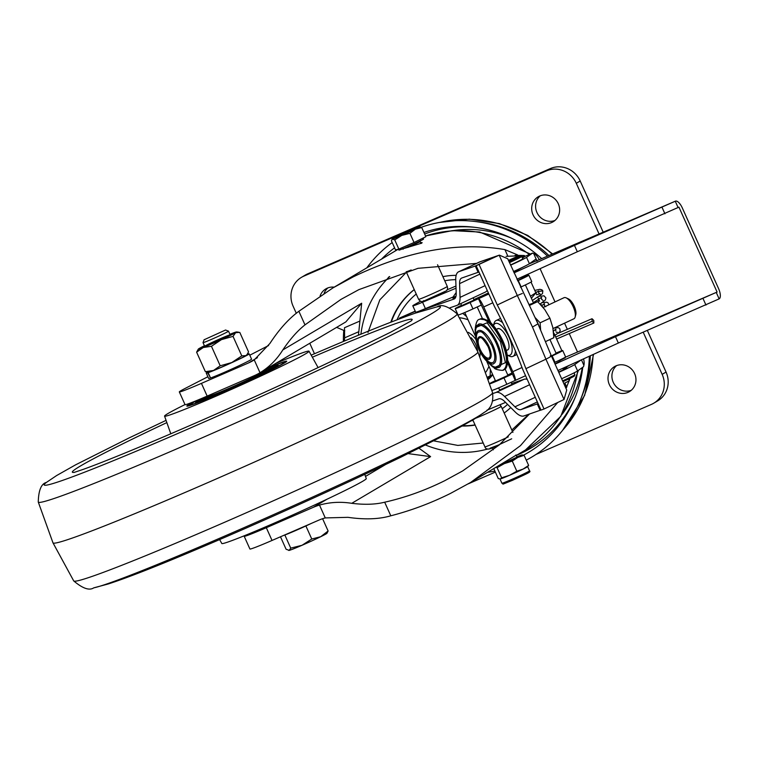 <?xml version="1.0" encoding="UTF-8"?>
<svg xmlns="http://www.w3.org/2000/svg" width="757" height="757" viewBox="0 0 757 757"><rect width="100%" height="100%" fill="white"/><g stroke="black" fill="none" stroke-linecap="round" stroke-linejoin="round"><path stroke-width="1.14" d="M516.993 457.143L499.809 465.177M398.504 249.185L398.93 250.113A13.512 0.52 -24.2 0 0 409.442 245.949A13.512 0.52 -24.2 0 0 422.983 239.486A13.512 0.52 -24.2 0 0 423.57 239.042L423.125 238.058M493.838 468.715L498.276 478.585L500.311 478.973L501.645 477.799L509.584 475.282L516.823 471.214L523.078 469.094A15.14 0.577 -24.2 0 0 526.957 467.078A15.14 0.577 -24.2 0 0 527.563 466.662L528.102 466.142M500.311 478.973A15.14 0.577 -24.2 0 1 500.103 479.011A15.14 0.577 -24.2 0 0 500.103 479.011L500.311 478.973A15.14 0.577 -24.2 0 0 509.584 475.282A15.14 0.577 -24.2 0 0 523.078 469.094L528.641 465.413L524.09 455.298L522.056 454.91A15.14 0.577 155.8 0 1 522.264 454.881A15.14 0.577 155.8 0 1 517.835 457.417A15.14 0.577 155.8 0 1 504.332 463.606A15.14 0.577 155.8 0 1 497.964 466.265M394.738 239.931L392.505 239.089A15.14 0.577 155.8 0 1 392.211 239.061A15.14 0.577 155.8 0 1 392.855 238.606A15.14 0.577 155.8 0 1 396.725 236.591A15.14 0.577 155.8 0 1 410.228 230.402A15.14 0.577 155.8 0 1 419.501 226.712L421.734 227.545L425.86 236.714L414.041 242.514L409.925 233.345L401.778 235.408L394.738 239.931L398.863 249.1L414.041 242.514M421.734 227.545L415.271 229.21A15.14 0.577 155.8 0 1 401.778 235.408A15.14 0.577 155.8 0 1 392.505 239.089L391.852 239.562L392.211 239.061M392.505 239.089L391.369 240.717L395.495 249.886L398.863 249.1M516.87 456.868A15.14 0.577 155.8 0 1 522.056 454.91M496.157 467.343L497.094 467.675L504.332 463.606L512.271 461.089L517.835 457.417L524.09 455.298M501.645 477.799L497.094 467.675M516.823 471.214L512.271 461.089M528.641 465.413L527.307 466.586M419.501 226.712A15.14 0.577 155.8 0 1 419.766 226.674A15.14 0.577 155.8 0 1 415.271 229.21L409.925 233.345M554.976 363.909L559.745 361.363M559.48 360.767L565.082 357.843M518.725 270.088L513.956 272.624M524.147 266.54L518.45 269.492M540.082 268.688L555.013 301.92M564.561 323.163L567.343 329.342M569.245 333.591L577.534 352.024L717.097 292.06L678.934 207.144L577.326 251.759L516.917 279.219M565.157 358.014L564.902 357.436L577.534 352.024M717.097 292.06L615.488 336.676L555.08 364.136M557.947 370.504L618.346 343.044L719.15 298.883A9.321 3.681 66.7 0 0 718.563 288.578L682.303 207.91A9.321 3.681 66.7 0 0 675.405 201.163A9.321 3.681 66.7 0 0 675.263 201.23L574.459 245.391L577.326 251.759M618.346 343.044L615.488 336.676M535.984 261.08A9.321 3.681 66.7 0 0 535.842 261.127A9.321 3.681 66.7 0 0 535.71 261.203L536.552 260.824M529.124 263.919L536.514 260.749M574.459 245.391L514.06 272.851M532.389 300.501L542.485 293.64L542.845 290.896L538.473 291.464M537.896 291.634L535.634 292.325M535.871 292.845L531.395 298.286M538.738 299.214L538.218 302.166M541.596 305.582L542.93 307.21M555.77 331.017L555.884 329.144L553.386 331.008L553.622 333.25M593.753 320.419L592.031 318.725L592.144 321.318L593.867 323.012L593.753 320.419M455.657 297.312L454.172 298.4L452.913 298.192L455.667 297.274M455.969 296.328L452.79 297.387L452.913 298.192M475.311 328.377L475.33 327.715L487.139 322.775L500.415 341.634L505.421 362.669L494.103 367.751C494.671 370.116 505.458 370.854 503.045 370.012A27.952 10.749 64.9 0 0 501.475 341.379A27.952 10.749 64.9 0 0 501.399 341.199A27.952 10.749 64.9 0 0 479.313 319.397L480.023 319.066A27.952 10.749 64.9 0 1 501.986 340.603A27.952 10.749 64.9 0 1 502.099 340.868A27.952 10.749 64.9 0 1 503.755 369.681L503.045 370.012M475.68 335.909L475.67 335.805A22.795 8.762 64.9 0 1 482.483 325.898A22.795 8.762 64.9 0 1 496.299 343.347A22.795 8.762 64.9 0 1 500.074 363.417A22.795 8.762 64.9 0 1 488.095 362.319L488.028 362.243M479.02 348.192A16.843 6.472 64.9 0 1 479.891 331.793C481.897 330.866 485.833 335.36 491.7 345.249C494.898 352.876 495.627 358.345 493.886 361.638A16.843 6.472 64.9 0 1 480.714 351.816M480.165 349.356A11.1 4.268 64.9 0 1 480.175 337.754C481.121 336.714 483.77 339.675 488.114 346.668C490.337 352.421 490.791 356.064 489.476 357.607A11.1 4.268 64.9 0 1 480.165 349.356M479.351 336.751A12.226 4.703 64.9 0 1 479.512 336.695A12.226 4.703 64.9 0 1 488.918 346.327A12.226 4.703 64.9 0 1 489.874 358.799A12.226 4.703 64.9 0 1 489.732 358.884M478.727 330.535A18.14 6.974 64.9 0 1 479.276 330.412A18.14 6.974 64.9 0 1 492.75 344.804A18.14 6.974 64.9 0 1 494.548 363A18.14 6.974 64.9 0 1 494.113 363.341M478.698 324.11A23.969 9.216 64.9 0 1 479.238 323.968A23.969 9.216 64.9 0 1 497.283 342.949A23.969 9.216 64.9 0 1 499.478 367.154A23.969 9.216 64.9 0 1 499.033 367.476M493.46 325.624L494.028 323.494A19.796 7.617 64.9 0 1 496.138 320.514A19.796 7.617 64.9 0 1 502.676 322.756M423.731 310.361L423.371 309.575L453.935 299.081A16.304 6.274 -115.1 0 0 454.181 298.987A16.304 6.274 -115.1 0 0 456.206 293.442L455.752 279.683A23.287 8.961 64.9 0 1 458.638 271.763A23.287 8.961 64.9 0 1 458.988 271.621L479.427 262.045L498.428 255.516L476.144 265.735L494.463 306.5A256.197 117.051 64.7 0 1 509.584 337.546A256.197 117.051 64.7 0 1 522.699 369.321L541.018 410.086L544.028 408.998L525.907 368.659L545.92 359.187L564.041 399.478L544.028 408.998M493.479 325.642A17.468 6.718 64.9 0 1 508.978 337.168A17.468 6.718 64.9 0 1 507.304 355.128M423.371 309.575A16.881 0.653 155.8 0 1 422.274 309.887M522.339 293.47L517.305 295.504L532.474 327.043L545.92 359.187C550.982 356.698 552.449 355.544 550.32 355.724M479.153 264.647L497.283 304.976A263.181 120.249 64.7 0 1 512.593 336.458A263.181 120.249 64.7 0 1 525.907 368.659M497.075 329.077A11.762 4.523 64.9 0 1 499.762 328.869A11.762 4.523 64.9 0 1 506.887 337.877A11.762 4.523 64.9 0 1 508.836 348.239A11.762 4.523 64.9 0 1 506.963 350.169M506.301 350.482L507.635 349.857A11.648 4.476 -115.1 0 0 508.855 348.173M499.601 390.016L512.035 384.433M499.819 328.907A11.648 4.476 -115.1 0 0 497.746 328.765L496.412 329.39M545.617 341.558L553.85 337.698L552.818 327.516L549.923 318.214L544.709 309.471L537.631 301.608L528.944 304.626M553.017 328.576L573.92 318.782A11.648 4.476 -115.1 0 0 575.159 317.032A11.648 4.476 -115.1 0 0 573.229 306.774A11.648 4.476 -115.1 0 0 566.17 297.861A11.648 4.476 -115.1 0 0 564.031 297.69L543.157 307.474M575.159 317.032L575.793 314.628A9.548 3.671 -115.1 0 0 574.213 306.216A9.548 3.671 -115.1 0 0 568.422 298.901L566.17 297.861M515.394 350.936A19.796 7.617 64.9 0 1 512.943 356.367A19.796 7.617 64.9 0 1 509.31 356.083L507.304 355.156M479.91 274.11L459.584 283.629A16.304 6.274 64.9 0 1 461.6 278.093A16.304 6.274 64.9 0 1 461.846 277.989L478.963 272.018M476.144 265.735L494.927 256.841L475.292 266.029L478.15 272.397M537.356 401.939L520.996 409.603L538.113 403.632M520.996 409.603A16.304 6.274 64.9 0 1 514.94 406.821L504.559 396.469A23.287 8.961 -115.1 0 0 495.92 392.486L492.769 393.564M459.584 283.629L460.038 297.387A23.287 8.961 64.9 0 1 457.143 305.308A23.287 8.961 64.9 0 1 456.802 305.45L449.989 307.787M458.988 271.621L475.292 266.029M540.981 410.001L523.853 415.972A23.287 8.961 -115.1 0 1 515.214 411.988L504.834 401.645A16.304 6.274 64.9 0 0 498.778 398.854L492.608 400.973M537.3 404.011L540.167 410.379M498.428 255.516L499.383 255.128L507.72 258.743L538.076 324.091L551.333 355.799L566.719 390.035L564.041 399.478M457.143 305.308L485.369 292.079A23.287 8.961 -115.1 0 0 487.177 290.3M499.194 255.194L517.305 295.504L497.283 304.976M496.857 388.615L498.693 387.991M511.637 383.544L524.147 379.257L495.92 392.486M527.222 379.38A23.287 8.961 -115.1 0 0 524.147 379.257M539.646 327.611A19.796 7.617 -115.1 0 0 536.088 319.719M540.612 329.806L540.11 322.813L535.085 317.543M529.361 305.487L537.631 301.608M540.11 322.813L549.923 318.214M556.168 353.405L551.399 355.951M507.975 375.406L495.551 380.989M551.512 356.187L552.137 355.904L554.995 362.272A13.976 0.539 -24.2 0 0 564.987 357.389A13.976 0.539 -24.2 0 0 565.602 356.925L562.735 350.557A13.976 0.539 -24.2 0 0 556.017 353.065M552.137 355.904A13.976 0.539 -24.2 0 0 562.129 351.021A13.976 0.539 -24.2 0 0 562.735 350.557M522.302 278.046L517.533 280.592M474.109 300.046L461.685 305.629M520.504 287.196L521.128 286.912A13.976 0.539 -24.2 0 0 531.121 282.03A13.976 0.539 -24.2 0 0 531.736 281.566L528.869 275.198A13.976 0.539 155.8 0 1 528.263 275.662A13.976 0.539 155.8 0 1 518.271 280.544L517.646 280.828M481.338 305.071L478.471 298.703L470.097 302.526A13.976 0.539 155.8 0 1 455.203 308.638L458.07 315.007A13.976 0.539 -24.2 0 0 472.964 308.903L481.338 305.071L489.06 321.403M507.625 362.717L515.205 380.43L506.83 384.263L503.963 377.894L512.347 374.062M507.758 360.417L512.82 371.687A9.321 1.41 65.5 0 1 515.262 380.421A9.321 1.41 65.5 0 1 515.205 380.43M490.943 323.002L483.723 306.945A9.321 1.41 65.5 0 0 478.471 298.703L488.833 293.981M512.177 372.946L507.777 374.961M495.39 380.648A13.976 0.539 -24.2 0 0 489.921 383.402M490.034 383.78A13.976 0.539 -24.2 0 0 503.963 377.894M554.995 362.272L554.37 362.556M491.936 390.375A13.976 0.539 -24.2 0 0 506.83 384.263M455.203 308.638A13.976 0.539 155.8 0 1 461.524 305.289M473.91 299.602L488.388 292.987M522.141 277.705A13.976 0.539 155.8 0 1 528.869 275.198M492.201 374.724A38.427 36.355 59.4 0 1 488.293 378.282M508.657 260.824L517.902 256.178L508.467 260.408M515.271 258.042L509.007 261.619L511.921 260.276L517.372 257.541L518.025 256.462L508.78 261.108M522.112 257.314L524.667 255.838L521.923 256.897M510.776 407.569A76.4 72.275 59.4 0 1 504.181 413M475.141 425.093A76.4 72.275 59.4 0 1 462.309 426.03M522.245 257.617L522.462 258.099L524.819 256.547L522.245 257.607M327.895 287.915A14.553 13.768 -120.6 0 0 324.11 293.328M334.187 287.158A14.553 13.768 -120.6 0 0 327.298 288.152A14.553 13.768 -120.6 0 0 325.851 288.9A14.553 13.768 -120.6 0 0 320.107 295.921M540.299 195.77A14.553 13.768 -120.6 0 0 537.716 213.985A14.553 13.768 -120.6 0 0 554.928 220.476M539.703 196.016A14.553 13.768 -120.6 0 0 538.246 196.754A14.553 13.768 -120.6 0 0 533.401 215.546A14.553 13.768 -120.6 0 0 551.626 222.549A14.553 13.768 -120.6 0 0 553.083 221.81A14.553 13.768 -120.6 0 0 557.928 203.018A14.553 13.768 -120.6 0 0 539.703 196.016M616.624 365.593A14.553 13.768 -120.6 0 0 614.041 383.818A14.553 13.768 -120.6 0 0 631.253 390.309M616.028 365.839A14.553 13.768 -120.6 0 0 614.57 366.577A14.553 13.768 -120.6 0 0 609.716 385.37A14.553 13.768 -120.6 0 0 627.95 392.372A14.553 13.768 -120.6 0 0 629.408 391.634A14.553 13.768 -120.6 0 0 634.252 372.841A14.553 13.768 -120.6 0 0 616.028 365.839M471.138 337.698A23.287 22.029 59.4 0 1 477.714 351.579M468.309 332.342A23.287 22.029 59.4 0 1 475.86 339.486M480.08 352.024A23.287 22.029 59.4 0 1 479.881 356.386M547.5 256.121A128.094 121.177 -120.6 0 0 473.996 221.366L477.118 221.716A125.766 118.972 59.4 0 1 548.92 255.506M590.318 355.79A125.766 118.972 59.4 0 1 581.329 397.699L580.146 400.604A128.094 121.177 -120.6 0 0 589.343 356.225M526.266 460.142A128.094 121.177 -120.6 0 0 580.146 400.604M473.996 221.366A128.094 121.177 -120.6 0 0 421.299 227.261M423.939 232.456A122.388 115.774 59.4 0 1 473.343 227.147A122.388 115.774 59.4 0 1 541.69 258.62M582.758 367.259A122.388 115.774 59.4 0 1 574.752 398.4A122.388 115.774 59.4 0 1 523.626 455.099M381.528 259.121A122.388 115.774 59.4 0 1 394.577 247.842M575.367 396.867A119.947 113.465 59.4 0 1 530.591 448.295A119.947 113.465 59.4 0 1 518.602 454.418A119.947 113.465 59.4 0 1 516.425 455.336M395.372 250.927A119.947 113.465 59.4 0 1 397.179 249.498M416.236 294.038A71.745 67.865 -120.6 0 0 397.028 319.823M471.668 420.684A71.745 67.865 -120.6 0 0 473.078 420.504M563.814 383.553L569.302 380.78L568.535 379.077M390.82 322.208A76.4 72.275 59.4 0 1 414.24 289.581M414.268 289.657A76.4 72.275 -120.6 0 0 391.303 322.028M462.868 425.727A76.4 72.275 -120.6 0 0 475.046 424.885M562.962 381.67A14.203 0.549 -24.2 0 0 573.778 376.399A14.203 0.549 -24.2 0 0 574.402 375.955L574.866 374.724A15.14 0.577 -24.2 0 0 574.866 374.706A15.14 0.577 -24.2 0 1 574.203 375.207A15.14 0.577 -24.2 0 1 562.593 380.847M568.658 365.801L563.057 368.725M563.255 369.189L567.163 367.94L558.647 372.065M518.081 256.737A14.203 0.549 155.8 0 1 520.475 255.98A14.203 0.549 155.8 0 1 519.879 256.462A14.203 0.549 155.8 0 1 509.064 261.733M520.475 255.98L521.705 256.443A15.14 0.577 155.8 0 1 521.724 256.462A15.14 0.577 155.8 0 1 521.071 256.964A15.14 0.577 155.8 0 1 509.452 262.613M521.724 256.462L522.775 258.799A15.14 0.577 155.8 0 1 522.112 259.301A15.14 0.577 155.8 0 1 510.502 264.95M420.58 301.22L420.646 301.191A11.648 4.599 -113.3 0 0 420.58 301.22L414.382 304.692A23.287 0.889 -24.2 0 0 413.814 305.024A23.287 0.889 -24.2 0 0 412.792 305.8A23.287 0.889 -24.2 0 0 422.548 302.232L456.026 288.199M412.792 305.8L415.659 312.168A23.287 0.889 -24.2 0 0 425.406 308.601L452.951 297.056M296.318 313.341L293.091 306.159A23.287 22.029 59.4 0 1 301.456 277.346A23.287 22.029 59.4 0 1 303.784 276.163L546.526 170.855A23.287 22.029 59.4 0 1 576.295 183.308L599.061 233.97M603.197 232.191L580.193 180.999A23.287 22.029 -120.6 0 0 550.424 168.546L307.683 273.854A23.287 22.029 -120.6 0 0 305.355 275.037L301.456 277.346M314.467 353.727L309.774 343.271M643.232 332.257L662.157 374.365A23.287 22.029 59.4 0 1 653.793 403.178A23.287 22.029 59.4 0 1 651.465 404.37L535.899 454.503M495.352 472.094L468.261 483.846M653.793 403.178L657.701 400.869A23.287 22.029 -120.6 0 0 666.056 372.056L647.367 330.468M490.366 369.454L490.12 375.955L492.618 374.478M462.764 313.351L466.586 316.549M490.12 375.955L487.849 376.958M488.937 366.274A34.936 33.043 59.4 0 1 486.079 371.876M459.707 317.779A34.936 33.043 59.4 0 1 468.053 319.804M392.192 242.552A128.094 121.177 -120.6 0 0 366.814 267.836M343.782 330.402A128.094 121.177 -120.6 0 0 343.366 341.473M487.868 472.245A128.094 121.177 -120.6 0 0 494.908 471.1M424.639 234.008A119.947 113.465 59.4 0 1 474.98 227.346M456.566 313.029A34.936 32.059 60.7 0 1 457.133 312.934L456.651 313.143M487.953 377.251L488.956 376.475M502.251 408.714A71.745 67.865 -120.6 0 0 507.578 404.38M455.752 279.636A71.745 67.865 -120.6 0 0 444.756 280.8M488.057 448.929A101.892 96.385 59.4 0 1 425.623 445.05M360.9 334.197A101.892 96.385 59.4 0 1 389.741 276.532M442.892 276.646A76.4 72.275 59.4 0 1 456.14 275.34M486.912 410.218L505.581 402.393M561.647 378.737A18.632 0.719 -24.2 0 0 577.591 370.93L574.724 364.562L581.102 359.972M558.78 372.368A18.632 0.719 -24.2 0 0 574.724 364.562M581.433 359.821L583.893 365.281L583.533 366.7L577.591 370.93M415.196 311.127L399.478 318.082L415.319 311.411M399.478 318.082L399.213 318.99M445.002 291.445C441.217 293.782 418.876 303.481 423.74 300.68M524.847 256.415L532.493 253.131L533.647 253.481L536.883 260.682M510.606 265.168A18.632 0.719 -24.2 0 0 526.55 257.361L532.578 253.084L524.847 256.405M513.464 271.536A18.632 0.719 -24.2 0 0 529.408 263.729L535.748 259.225M535.729 259.235L537.063 261.089M464.372 312.679A34.936 32.059 60.7 0 1 464.874 312.726M492.741 374.753A34.936 32.059 60.7 0 1 488.587 379.172M539.325 259.632A11.648 4.599 66.7 0 0 533.647 253.481M583.562 358.856A11.648 4.599 -113.3 0 1 583.893 365.281M557.691 402.525L520.456 445.655L470.674 482.427L516.113 455.184M420.523 242.486L422.132 242.666L421.715 243.139L402.27 248.996M570.049 378.339L566.047 388.53M470.674 482.427L450.472 493.422C430.932 503.131 411.042 510.597 390.792 515.801C379.058 519.245 364.798 519.756 348.002 517.334L325.264 517.92A46.584 44.067 59.4 0 0 319.038 520.059L272.037 540.451A34.936 1.344 155.8 0 1 249.914 549.005L244.189 536.268A34.936 1.344 -24.2 0 0 266.313 527.714L272.037 540.451M207.882 376.74L185.153 388.417A34.936 1.344 -24.2 0 0 180.838 390.754A34.936 1.344 -24.2 0 0 179.314 391.908A34.936 1.344 -24.2 0 0 201.438 383.364L248.447 362.972A46.584 44.067 59.4 0 0 253.103 360.597A46.584 44.067 59.4 0 0 254.238 359.897L269.88 343.498C279.144 329.371 288.805 318.631 298.873 311.278L332.957 287.887L353.159 276.892C407.559 250.718 458.146 241.625 504.91 249.611L517.551 254.891M390.792 515.801L384.679 502.203C375.548 504.512 364.571 504.881 351.759 503.31C340.697 501.56 329.938 502.156 319.492 505.08A60.56 57.286 -120.6 0 0 313.322 507.322L266.313 527.714M419.075 448.295L430.601 456.622L408.193 453.623M344.454 341.019A118.783 112.358 59.4 0 1 344.624 337.849L358.837 331.68A104.807 99.139 -120.6 0 0 358.383 335.228M358.837 331.68L361.666 303.235L345.835 321.914L260.011 372.737C269.237 367.107 276.844 359.499 282.825 349.923C290.111 339.136 297.492 330.79 304.986 324.867L341.057 299.337L358.884 289.628L418.025 268.319L476.494 263.389M384.679 502.203C405.023 497.642 425.037 490.47 444.747 480.686L462.574 470.986L499.232 444.955L529.474 414.051M245.287 535.36A34.936 1.344 -24.2 0 0 244.189 536.268M254.238 359.897L260.011 372.737A60.56 57.286 59.4 0 1 254.172 375.709L207.163 396.1A34.936 1.344 155.8 0 1 185.039 404.645L179.314 391.908M344.624 337.849L344.492 327.734L359.745 321.119M336.628 327.374L344.804 330.837M268.593 345.542L249.791 355.203M263.001 370.968L263.341 371.734A29.116 1.117 155.8 0 1 263.124 372.018A29.116 1.117 155.8 0 1 235.276 385.568A29.116 1.117 155.8 0 1 210.238 395.599L209.926 394.908M204.39 339.638L225.529 330.024L204.39 339.638M225.529 330.024L228.491 331.15A13.976 0.539 155.8 0 1 228.51 331.159A13.976 0.539 155.8 0 1 217.231 336.818A13.976 0.539 155.8 0 1 203.302 342.609A13.976 0.539 155.8 0 1 203.018 342.618A13.976 0.539 155.8 0 1 203.018 342.599L204.153 339.628M283.25 535.587L295.429 530.638A20.959 0.804 155.8 0 1 283.563 535.454M311.496 523.333A20.959 0.804 155.8 0 1 295.429 530.638L311.808 523.201M320.703 536.713A20.959 0.804 -24.2 0 0 326.967 533.297L328.122 530.988L320.703 536.713L311.761 539.012L302.015 545.286A20.959 0.804 -24.2 0 0 320.703 536.713M288.814 550.443L289.174 550.386A20.959 0.804 -24.2 0 0 302.015 545.286L290.735 548.134L289.174 550.386A20.959 0.804 155.8 0 1 288.814 550.443A20.959 0.804 155.8 0 1 288.767 550.434M289.174 550.386L286.08 549.232L280.487 536.789M322.596 518.706L328.122 530.988M305.942 526.077L311.761 539.012M284.925 535.19L290.735 548.134M205.289 345.835A13.976 0.539 155.8 0 1 219.284 339.155A13.976 0.539 155.8 0 1 230.166 334.849A13.976 0.539 155.8 0 1 229.56 335.313A13.976 0.539 155.8 0 1 215.556 341.994A13.976 0.539 155.8 0 1 204.674 346.299L203.018 342.618M229.92 334.301A20.959 0.804 155.8 0 1 231.595 333.629A20.959 0.804 155.8 0 1 236.477 331.954A20.959 0.804 155.8 0 1 235.626 332.673A20.959 0.804 155.8 0 1 221.46 339.628A20.959 0.804 155.8 0 1 203.255 347.52A20.959 0.804 155.8 0 1 198.325 349.1A20.959 0.804 155.8 0 1 199.214 348.475A20.959 0.804 155.8 0 1 204.428 345.76M198.325 349.1L196.612 352.175L205.374 371.696L208.667 372.122A20.959 0.804 -24.2 0 0 213.559 370.447A20.959 0.804 -24.2 0 0 231.765 362.556A20.959 0.804 -24.2 0 0 245.93 355.601A20.959 0.804 -24.2 0 0 246.829 354.976L248.542 351.901L239.77 332.38L235.626 332.673L233.024 336.382L241.786 355.894L245.93 355.601L247.321 354.285M205.374 371.696L213.559 370.447L220.202 365.792L231.765 362.556L241.786 355.894M196.612 352.175L203.255 347.52L211.44 346.28L220.202 365.792M211.44 346.28L221.46 339.628L233.024 336.382M205.308 345.892A13.976 0.539 155.8 0 1 218.962 339.363A13.976 0.539 155.8 0 1 230.166 334.878M210.541 377.942L207.759 372.822A23.524 0.899 155.8 0 1 206.273 373.144A23.524 0.899 155.8 0 1 207.853 372.047M247.302 354.314A23.524 0.899 155.8 0 1 249.185 353.86A23.524 0.899 155.8 0 1 232.427 362.357A23.524 0.899 155.8 0 1 208.175 372.681L210.228 371.706M249.185 353.86L251.57 359.168A23.524 0.899 155.8 0 1 234.812 367.665A23.524 0.899 155.8 0 1 210.56 377.989L208.175 372.681M210.143 378.131A23.524 0.899 155.8 0 1 208.658 378.453L206.273 373.144M209.831 371.838L207.759 372.822M477.847 351.882L492.561 392.684A229.598 8.81 -24.2 0 1 460.322 412.404A229.598 8.81 -24.2 0 1 171.451 545.021A229.598 8.81 -24.2 0 1 73.722 580.922L52.971 542.826A232.91 8.942 -24.2 0 0 208.27 482.427A232.91 8.942 -24.2 0 0 445.163 371.933A232.91 8.942 -24.2 0 0 477.847 351.882A232.91 8.942 -24.2 0 0 477.847 351.873L457.096 313.786A229.598 8.81 155.8 0 1 424.904 333.6A229.598 8.81 155.8 0 1 136.042 466.217A229.598 8.81 155.8 0 1 38.266 502.014C38.56 490.29 41.266 483.761 46.385 482.436L56.624 475.547L75.643 464.807L129.617 437.688L166.057 420.362M275.983 363.284A79.192 3.037 155.8 0 1 309.017 351.201A79.192 3.037 155.8 0 1 272.34 370.618A79.192 3.037 155.8 0 1 198.277 403.765A79.192 3.037 155.8 0 1 164.562 416.123A79.192 3.037 155.8 0 1 185.011 404.579M268.792 367.542A54.731 2.101 155.8 0 1 286.714 361.231A54.731 2.101 155.8 0 1 279.03 365.943A54.731 2.101 155.8 0 1 223.362 391.908A54.731 2.101 155.8 0 1 186.865 406.102A54.731 2.101 155.8 0 1 194.407 401.465M219.634 539.571L221.81 543.507A79.192 3.037 -24.2 0 0 255.516 531.13A79.192 3.037 -24.2 0 0 329.38 498.087A79.192 3.037 -24.2 0 0 366.265 478.585L364.77 474.346M263.114 371.214A32.721 1.259 155.8 0 1 266.634 370.258A32.721 1.259 155.8 0 1 251.305 378.358A32.721 1.259 155.8 0 1 220.618 392.079A32.721 1.259 155.8 0 1 206.945 397.084A32.721 1.259 155.8 0 1 210.001 395.078M207.446 398.173A32.721 1.259 155.8 0 1 207.418 398.144L206.945 397.084M275.964 366.7A45.297 1.741 -24.2 0 0 266.606 370.22M265.906 369.255A45.297 1.741 155.8 0 1 278.112 365.101A45.297 1.741 155.8 0 1 256.888 376.324A45.297 1.741 155.8 0 1 214.401 395.315A45.297 1.741 155.8 0 1 195.467 402.241A45.297 1.741 155.8 0 1 201.305 398.608M206.945 397.037A45.297 1.741 -24.2 0 0 198.088 401.702M266.634 370.258L267.117 371.318A32.721 1.259 155.8 0 1 267.117 371.356M420.315 240.594L419.719 241.918L407.957 247.425M529.522 470.816C531.054 472.027 529.029 472.709 512.215 480.43C498.38 485.937 504.928 483.799 501.91 483.231A15.14 0.577 -24.2 0 0 511.42 479.56A15.14 0.577 -24.2 0 0 528.859 471.318A15.14 0.577 -24.2 0 0 529.522 470.816L527.629 466.605M535.71 261.203L675.263 201.23L678.121 207.607M716.283 292.514L719.141 298.883M705.969 305.071L703.102 298.703M662.082 207.427L664.939 213.796M592.144 321.318L555.704 336.979M455.818 296.876L452.781 297.898M514.94 406.821L535.265 397.293M485.095 285.644L460.038 297.387M529.616 384.726L504.559 396.469M479.077 262.177A23.287 8.961 64.9 0 1 479.427 262.045A11.648 10.74 -108.9 0 1 480.411 261.638L458.638 271.763M537.186 324.308L532.474 327.043M453.935 299.081L454.408 298.864M521.128 286.912L518.271 280.544M492.798 302.8L483.723 306.945M512.82 371.687L522.008 367.495M515.309 380.393L525.566 375.709L515.262 380.421M470.097 302.526L472.964 308.903M593.1 354.522A125.766 118.972 59.4 0 1 563.132 429.683M582.303 367.58A114.496 108.308 59.4 0 1 562.11 414.325M532.067 447.406A119.947 113.465 59.4 0 1 521.564 452.667A119.947 113.465 59.4 0 1 519.387 453.575M411.193 269.975A15.717 0.606 155.8 0 1 406.206 271.716L418.612 299.318A15.717 0.606 155.8 0 0 430.856 294.464A15.717 0.606 155.8 0 0 446.611 286.95A15.717 0.606 155.8 0 1 446.611 286.95A15.717 0.606 155.8 0 0 447.292 286.43C447.936 289.051 447.302 290.66 445.39 291.246L424.639 300.69C422.349 302.242 420.334 301.788 418.612 299.318M433.903 440.905L457.815 445.409L483.193 443.015M511.827 430.014L528.783 414.287M475.689 418.233A15.717 0.606 -24.2 0 0 489.419 412.31A15.717 0.606 -24.2 0 0 500.472 406.906A15.717 0.606 -24.2 0 0 500.509 406.887A15.717 0.606 -24.2 0 0 501.191 406.367L512.905 432.427M440.328 222.303A125.766 118.972 59.4 0 1 552.061 254.163M425.406 308.601L422.548 302.232M546.526 170.855L550.424 168.546M307.683 273.854L303.784 276.163M666.056 372.056L662.157 374.365M580.193 180.999L576.295 183.308M453.301 230.573A114.496 108.308 59.4 0 1 511.505 238.2M490.053 448.21L499.715 444.539M511.685 438.795L495.674 446.299C489.467 449.809 485.88 449.989 484.915 446.848A15.717 0.606 -24.2 0 0 493.214 443.716A15.717 0.606 -24.2 0 0 508.307 436.855M406.433 272.217L379.815 299.867L367.978 332.465M581.054 360.067L578.414 361.203M526.55 257.361L529.408 263.729M446.971 289.874L455.96 286.014L446.98 289.865M529.351 254.466A118.783 112.358 -120.6 0 0 425.538 236.004M489.77 448.636A104.807 99.139 -120.6 0 0 492.485 448.059M516.236 455.449L525.434 449.999A118.783 112.358 -120.6 0 0 577.705 370.854M351.759 503.31L430.601 456.622M361.666 303.235L282.825 349.923M389.07 276.769A104.807 99.139 -120.6 0 0 387.149 279.087M201.438 383.364L207.163 396.1M319.492 505.08L325.264 517.92M564.883 383.061L566.747 387.206M385.767 464.42L365.499 476.418M327.081 499.175L313.322 507.322M507.701 255.819L504.91 249.611M304.986 324.867L298.873 311.278M248.447 362.972L257.456 357.635M457.096 313.786C448.135 306.216 441.454 303.907 437.063 306.859A217.183 8.336 155.8 0 1 353.585 353.547A217.183 8.336 155.8 0 1 136.667 451.03A217.183 8.336 155.8 0 1 46.385 482.436M74.583 472.302A186.269 7.154 155.8 0 1 166.852 422.605M312.348 357.219A186.269 7.154 155.8 0 1 332.843 348.532A186.269 7.154 155.8 0 1 410.767 321.214M484.433 412.262L474.194 419.16L455.184 429.9L401.201 457.02C340.972 486.174 253.368 525.632 189.695 552.298C153.34 567.599 126.173 578.168 108.185 583.997L93.754 587.848A217.183 8.336 -24.2 0 0 182.901 553.906A217.183 8.336 -24.2 0 0 484.433 412.262C490.924 408.704 493.63 402.175 492.561 392.684M268.092 367.959A52.403 2.016 155.8 0 1 275.046 367.826A52.403 2.016 155.8 0 1 210.891 397.141A52.403 2.016 155.8 0 1 195.997 400.822M420.126 241.606L420.977 243.499M515.99 454.91L517.126 457.427M492.315 447.69L493.28 449.838M403.131 249.242L402.251 248.712M500.008 479.011L501.91 483.231M535.842 261.127L675.405 201.163M545.797 306.699L544.321 305.544L544.434 303.671L541.652 305.724M548.787 304.834L548.219 303.065L546.791 302.175L542.173 302.686M542.939 300.33L541.463 299.176L541.577 297.302L533.344 302.62M540.072 304.021L545.371 299.98L545.901 297.908L543.98 295.817L539.306 296.318M540.072 293.962L538.596 292.808L538.719 290.934L530.477 296.252M542.845 290.896L541.927 289.817L539.873 289.325L534.773 290.404M536.694 294.681L539.012 294.104M553.812 336.222L559.697 331.803L560.218 330.497L559.688 328.566L558.288 327.658L554.256 327.999M556.187 332.314L557.247 332.172M558.25 333.241L592.031 318.725M556.622 339.013L593.867 323.012M480.023 319.066L487.3 320.183C489.107 321.006 495.58 325.765 502.62 340.281C511.306 359.66 506.679 370.305 503.746 369.681M479.238 323.968L476.503 325.709L475.084 329.465L475.85 339.429M482.483 325.898C487.376 328.51 491.965 334.339 496.261 343.385C499.875 351.816 501.143 358.487 500.074 363.417M479.276 330.412L478.235 330.705C474.677 332.531 474.913 338.843 478.926 349.639C485.899 364.126 493.072 365.167 493.659 363.606L494.548 363M479.512 336.695L479.2 336.818C476.749 338.455 476.882 342.713 479.607 349.583C484.849 357.985 488.18 361.108 489.58 358.96L489.874 358.799M500.557 318.442L496.138 320.514M422.113 309.954L422.482 310.758M473.116 297.823L474.185 300.217M477.213 306.954L482.436 318.565M505.023 368.829L508.051 375.576M511.079 382.313L512.101 384.584M499.478 367.154L496.355 368.129L492.627 366.842L485.426 359.859M516.88 354.522L512.943 356.367M499.383 255.128L480.411 261.638M460.776 303.614L461.751 305.8M464.77 312.509L475.131 335.569M486.865 361.666L495.627 381.159M498.636 387.868L499.677 390.167M456.178 292.552L452.79 297.387M475.33 327.715C476.134 322.302 477.459 319.53 479.313 319.397M493.573 367.344L494.103 367.751M593.554 354.314L584.65 395.362L562.574 430.383M518.365 269.293L518.8 270.249M521.828 276.996L522.377 278.216M525.396 284.925L533.477 302.923M549.932 339.533L556.244 353.576M559.262 360.285L559.82 361.534M562.848 368.271L563.53 369.795M527.572 274.384L528.017 275.378M531.036 282.077L536.751 294.814M537.848 297.255L539.618 301.182M540.716 303.623L541.662 305.743M554.162 333.544L561.883 350.737M574.052 372.879L574.866 374.706M447.292 286.43L437.555 264.761M552.638 253.917L527.733 235.418L499.383 223.58L469.331 219.161L439.438 222.454M506.073 256.358L517.514 255.847M515.063 255.317L524.279 255.506M472.841 419.984L484.915 446.848M501.191 406.367L499.819 404.806M425.519 235.957L452.27 230.648L479.701 232.03L530.373 254.03M332.957 287.887L398.191 249.252M578.471 370.305L560.776 416.378L525.434 449.999M268.905 526.153L268.64 525.547M321.98 502.194L321.744 501.683M228.51 331.159L230.166 334.849M236.477 331.954L238.474 332.153M311.193 355.137L341.133 342.41C373.021 329.011 397.756 319.246 415.347 313.124L437.063 306.859M411.259 320.902L390.735 332.143L333.411 360.341C276.769 387.338 200.662 421.422 145.164 444.662C117.685 456.168 97.085 464.391 83.374 469.321L74.025 472.463M309.017 351.201L318.082 367.59M164.562 416.123L170.798 433.789M73.722 580.922C82.693 588.492 89.364 590.801 93.754 587.848M52.971 542.826L38.266 502.014M195.94 400.841L187.906 406.064M268.11 367.949L281.576 362.792L285.995 361.978"/></g></svg>
